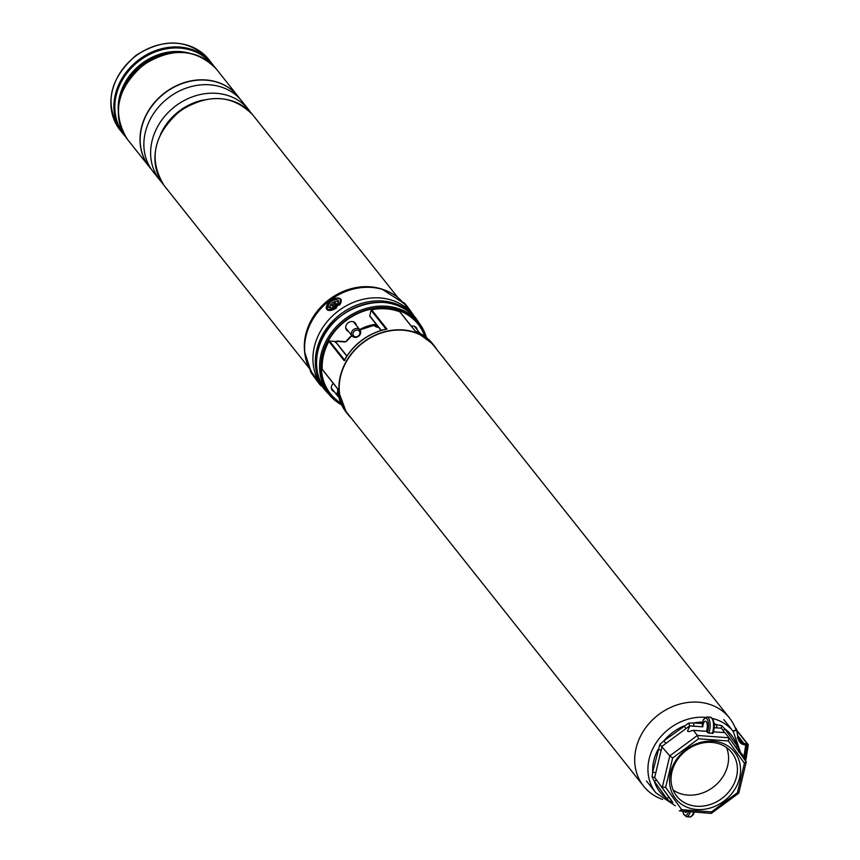 <?xml version="1.0" encoding="UTF-8"?>
<svg xmlns="http://www.w3.org/2000/svg" width="860" height="860" viewBox="0 0 860 860"><rect width="100%" height="100%" fill="white"/><g stroke="black" fill="none" stroke-linecap="round" stroke-linejoin="round"><path stroke-width="1.29" d="M738.095 739.439A54.825 46.666 141.5 0 0 737.805 737.235M736.096 730.183A54.825 46.666 141.5 0 0 729.452 717.928A54.825 46.666 141.5 0 0 677.164 704.878A54.825 46.666 141.5 0 0 636.077 748.297A54.825 46.666 141.5 0 0 643.592 786.137A54.825 46.666 141.5 0 0 662.587 799.424M729.452 717.928L433.956 345.935A54.825 46.666 141.5 0 0 381.668 332.895A54.825 46.666 141.5 0 0 340.582 376.315A54.825 46.666 141.5 0 0 348.096 414.144L643.592 786.137M341.667 404.952A57.448 48.902 -38.5 0 1 328.885 394.192A57.448 48.902 -38.5 0 1 321.017 354.546A57.448 48.902 -38.5 0 1 364.07 309.041A57.448 48.902 -38.5 0 1 418.863 322.715A57.448 48.902 -38.5 0 1 426.452 337.604M356.266 325.327A5.601 4.773 141.5 0 0 355.373 323.123A5.601 4.773 141.5 0 0 350.031 321.79A5.601 4.773 141.5 0 0 345.827 326.23A5.601 4.773 141.5 0 0 346.601 330.1A5.601 4.773 141.5 0 0 348.547 331.455M333.304 383.388A5.601 4.773 141.5 0 0 331.487 386.419A5.601 4.773 141.5 0 0 332.261 390.289A5.601 4.773 141.5 0 0 334.207 391.644M351.17 418.024A55.137 46.924 -38.5 0 1 347.848 414.337A55.137 46.924 -38.5 0 1 340.302 376.293A55.137 46.924 -38.5 0 1 381.614 332.627A55.137 46.924 -38.5 0 1 434.192 345.752A55.137 46.924 -38.5 0 1 437.041 349.816M434.192 345.752L432.784 343.978A55.137 46.924 141.5 0 0 415.208 331.175L399.868 311.868A55.137 46.924 141.5 0 0 371.627 309.772L386.957 329.09A55.137 46.924 141.5 0 0 344.215 360.716L345.215 359.899M344.548 359.964L344.215 360.716L328.885 341.398A55.137 46.924 141.5 0 0 323.553 355.212A55.137 46.924 141.5 0 0 322.231 369.316L337.571 388.623A55.137 46.924 141.5 0 0 346.44 412.563L337.518 388.688M417.175 329.832A5.601 4.773 141.5 0 0 416.294 327.628A5.601 4.773 141.5 0 0 411.327 326.187M328.885 341.398L329.52 341.044L344.494 359.888M346.795 356.104L335.153 341.452L329.52 341.044M335.153 341.452L335.464 342.151M370.241 316.458L381.281 330.348M386.054 329.122L371.09 310.288L369.757 315.856M371.09 310.288L371.627 309.772M386.118 329.208L386.957 329.09L386.118 329.208M743.932 756.52L741.428 753.371M738.052 738.987L739.342 740.621L738.858 740.997L740.675 742.298L738.256 739.256A6.772 5.773 -38.5 0 1 738.041 738.955M740.675 742.298L741.352 742.105L739.138 739.32A6.16 5.246 -38.5 0 1 738.772 738.912A6.16 5.246 -38.5 0 1 737.891 737.052M732.838 730.936A2.462 1.183 -10.3 0 0 735.397 730.591A2.462 1.183 -10.3 0 0 736.558 729.301A2.462 1.183 -10.3 0 0 736.429 729.033L734.945 727.173M732.408 730.28A1.849 0.881 169.7 0 0 734.515 730.57A1.849 0.881 169.7 0 0 735.945 729.42A1.849 0.881 169.7 0 0 735.848 729.216L735.665 728.979M738.256 739.256L739.138 739.32M745.76 744.953A2770.845 2358.206 -38.5 0 1 743.846 757.079A2770.845 2358.206 -38.5 0 1 743.556 757.982M743.846 757.079L744.964 758.499L746.104 758.584A2772.081 2359.249 -38.5 0 0 748.2 745.33M737.289 737.751A2.462 1.183 -10.3 0 0 737.912 736.762A2.462 1.183 -10.3 0 0 737.783 736.482L736.536 729.602M739.611 777.891A37.582 31.981 -38.5 0 1 696.901 809.496A37.582 31.981 -38.5 0 1 670.456 772.774A37.582 31.981 -38.5 0 1 713.176 741.169A37.582 31.981 -38.5 0 1 739.611 777.891M671.918 771.936A35.12 29.885 141.5 0 0 676.734 796.166A35.12 29.885 141.5 0 0 710.22 804.519A35.12 29.885 141.5 0 0 736.536 776.709A35.12 29.885 141.5 0 0 731.72 752.478A35.12 29.885 141.5 0 0 698.234 744.126A35.12 29.885 141.5 0 0 671.918 771.936M673.101 789.964A35.12 29.885 141.5 0 0 727.689 765.561A35.12 29.885 141.5 0 0 726.507 747.534M672.09 801.316L654.686 777.472L671.843 801.294M684.549 811.432A5.848 2.257 -85.8 0 0 684.818 811.851A5.848 2.257 -85.8 0 0 685.657 812.367A5.848 2.257 -85.8 0 0 686.893 811.603M713.553 731.817L724.948 732.655L729.022 737.783L697.406 735.45L698.61 738.772L672.638 757.993L669.789 755.875L697.406 735.45L693.332 730.323L688.742 731.666L687.484 731.118L689.806 725.883L702.781 726.84L689.741 725.797L662.125 746.233L654.686 777.472L652.095 776.999L652.686 772.108A2.462 0.881 -166.6 0 1 655.761 773.29M703.276 719.712L706.92 716.95A10.17 3.924 94.2 0 1 708.371 717.853A10.17 3.924 94.2 0 1 708.909 733.214L706.307 731.279A5.848 2.257 -85.8 0 0 706.296 721.68A5.848 2.257 -85.8 0 0 705.469 721.164A5.848 2.257 -85.8 0 0 702.781 726.84M721.422 728.216L714.23 727.678L721.422 728.216L724.7 732.645M661.168 750.565A2.462 0.881 -166.6 0 0 658.093 749.383A45.688 38.883 141.5 0 0 653.783 760.627A45.688 38.883 141.5 0 0 652.686 772.108L659.856 744.438L663.92 740.804L665.941 743.524M686.043 728.657L684.012 725.937A45.688 38.883 141.5 0 0 663.92 740.804L688.645 723.131L693.837 722.938A2.462 0.946 -85.8 0 0 694.106 726.195M707.361 732.612A8.933 3.451 -85.8 0 0 707.801 720.486A8.933 3.451 -85.8 0 0 703.082 720.486L702.502 723.582A2.462 0.946 -85.8 0 0 702.77 726.829M703.082 720.486L704.007 719.186L703.082 720.486M714.251 724.442L721.615 725.561L724.915 728.968A2.462 1.29 -35.8 0 0 723.615 731.193M736.138 747.673A2.462 1.29 -35.8 0 1 737.353 746.243A45.688 38.883 141.5 0 0 724.915 728.968L737.353 746.243L739.428 750.318L739.31 752.07M672.95 802.466L669.918 801.757L666.726 798.499A2.462 1.29 144.2 0 1 669.51 798.048M657.072 780.772A2.462 1.29 144.2 0 0 654.288 781.224A45.688 38.883 141.5 0 0 666.726 798.499L654.288 781.224L652.095 776.999M689.806 725.883L688.645 723.131M672.638 757.993L665.64 787.373L662.351 787.115L669.789 755.875L659.856 744.438M712.306 718.949A8.933 3.451 94.2 0 1 713.037 733.032L712.317 733.472A10.17 3.924 -85.8 0 0 711.768 718.1A10.17 3.924 -85.8 0 0 710.317 717.208C714.456 719.745 715.38 725.098 713.101 733.268M713.037 733.032L708.909 733.214M706.307 731.279L693.332 730.323M669.918 801.757L671.38 800.982M714.198 723.744A45.688 38.883 141.5 0 1 716.842 724.636A2.462 0.946 -85.8 0 0 717.111 727.893M721.615 725.561L721.336 728.108M739.428 750.318L738.45 751.876M728.355 740.965L729.043 737.805L746.222 762.014L738.783 793.135L711.327 813.409L711.457 811.904L737.428 792.683L744.427 763.293L728.355 740.965L698.61 738.772M665.64 787.373L681.722 809.701L679.443 810.862L711.327 813.409M746.114 761.53L744.427 763.293M737.428 792.683L738.815 793.081M442.792 357.061A4.923 1.064 72.5 0 1 443.094 357.308A4.923 1.064 72.5 0 1 443.738 358.254M378.679 327.402A8.32 7.074 -38.5 0 1 378.4 327.391A8.32 7.074 -38.5 0 1 373.648 324.951M374.39 324.833A7.697 6.557 141.5 0 0 378.002 326.542M415.842 318.92L418.863 322.715A57.91 49.289 141.5 0 0 415.401 317.619L412.983 314.588A57.91 49.289 141.5 0 0 380.185 297.958A57.91 49.289 141.5 0 0 322.586 327.767A57.91 49.289 141.5 0 0 322.296 386.624L324.714 389.666A57.91 49.289 141.5 0 0 328.907 394.213L325.875 390.386C317.243 379.066 314.61 365.822 317.963 350.644C326.048 306.751 392.257 285.197 415.842 318.92A57.448 48.902 141.5 0 0 361.05 305.246A57.448 48.902 141.5 0 0 317.996 350.74A57.448 48.902 141.5 0 0 325.875 390.386M415.401 317.619A57.91 49.289 141.5 0 0 382.592 301A57.91 49.289 141.5 0 0 324.994 330.81A57.91 49.289 141.5 0 0 324.714 389.666M250.604 112.391A56.674 48.235 141.5 0 0 248.572 109.596A56.674 48.235 141.5 0 0 175.999 105.694A56.674 48.235 141.5 0 0 159.809 180.105A56.674 48.235 141.5 0 0 162.078 182.718M248.572 109.596L241.81 101.082A56.674 48.235 141.5 0 0 169.237 97.18A56.674 48.235 141.5 0 0 153.048 171.591L159.809 180.105M239.875 98.825A56.674 48.235 141.5 0 0 238.112 96.427A56.674 48.235 141.5 0 0 165.539 92.525A56.674 48.235 141.5 0 0 149.35 166.937A56.674 48.235 141.5 0 0 151.285 169.194M238.059 96.363A56.674 48.235 141.5 0 0 238.005 96.288A56.674 48.235 141.5 0 0 165.432 92.385A56.674 48.235 141.5 0 0 149.242 166.797A56.674 48.235 141.5 0 0 149.296 166.861M329.692 303.171A5.848 3.074 -35.8 0 0 330.831 308.052A5.848 3.074 -35.8 0 0 337.238 304.462A5.848 3.074 -35.8 0 0 338.313 302.656A5.848 3.074 -35.8 0 0 335.981 299.592A5.848 3.074 -35.8 0 0 329.692 303.171M315.201 378.217L319.125 383.323L315.201 378.217M375.229 324.725A7.396 6.289 141.5 0 0 377.056 325.349M376.078 324.629A6.772 5.773 141.5 0 0 376.659 324.854M338.808 397.062A4.923 4.192 -38.5 0 1 337.819 396.202A4.923 4.192 -38.5 0 1 337.754 391.343M353.879 336.11A3.698 3.15 141.5 0 0 358.813 335.518A3.698 3.15 141.5 0 0 358.964 330.788A3.698 3.15 141.5 0 0 354.03 331.39A3.698 3.15 141.5 0 0 353.879 336.11M359.405 329.391A4.923 4.192 -38.5 0 1 359.878 329.875A4.923 4.192 -38.5 0 1 358.932 335.97A4.923 4.192 -38.5 0 1 352.621 336.496A4.923 4.192 -38.5 0 1 352.159 336.013A4.923 4.192 -38.5 0 1 353.105 329.917A4.923 4.192 -38.5 0 1 359.405 329.391M331.476 307.988A4.622 2.419 144.2 0 1 330.53 304.999A4.622 2.419 144.2 0 1 335.099 301.505A4.622 2.419 144.2 0 1 338.044 303.257M336.271 304.451L336.539 303.612L334.938 303.698L335.207 302.623L331.616 305.73L333.121 305.493L332.949 306.708L333.981 306.429L336.271 304.451M333.594 306.246A1.419 0.742 144.2 0 1 334.046 306.235L333.121 305.493M332.401 305.515L331.885 304.881M335.013 303.945L334.175 302.913M335.368 304.698A1.419 0.742 144.2 0 1 335.389 304.633L335.11 303.881M341.065 403.641A56.405 47.999 -38.5 0 1 322.328 355.051A56.405 47.999 -38.5 0 1 372.67 308.353A56.405 47.999 -38.5 0 1 425.313 336.722M376.4 324.532A37.636 32.035 141.5 0 0 359.813 329.799M351.837 335.594A37.636 32.035 141.5 0 0 346.956 340.85L351.89 335.669M424.754 336.314A55.965 47.633 141.5 0 0 344.656 321.661A55.965 47.633 141.5 0 0 340.796 403.007M335.572 341.71A3.085 2.623 -38.5 0 1 337.722 341.076L344.978 341.613A1.849 1.569 141.5 0 0 346.709 340.807A38.259 32.562 -38.5 0 1 351.708 335.443M359.684 329.638A38.259 32.562 -38.5 0 1 376.196 324.274M344.978 341.613L337.571 341.398M337.722 341.076L337.389 341.377A2.462 2.096 141.5 0 0 335.69 341.871M346.902 340.915A2.462 2.096 -38.5 0 1 344.838 341.925M346.709 340.807L344.731 341.968L337.475 341.442L335.282 342.355M747.856 745.405L747.286 744.824A0.86 0.731 -38.5 0 1 747.824 745.599A2771.468 2358.733 141.5 0 0 747.856 745.405L748.232 745.147A1.236 1.053 -38.5 0 0 748.039 744.394L736.697 730.118M746.05 758.767A2772.081 2359.249 -38.5 0 1 745.459 760.616M741.352 742.105A6.16 5.246 141.5 0 0 743.879 743.395L747.469 744.05L736.794 730.624M747.469 744.857L747.469 744.05A1.236 1.053 -38.5 0 1 748.039 744.394L745.502 760.681M738.89 741.051L740.019 742.47A7.396 6.289 -38.5 0 0 743.491 744.491L743.879 743.395L737.708 735.622M744.653 759.498A2770.845 2358.206 141.5 0 0 744.964 758.499A2770.845 2358.206 141.5 0 0 747.05 745.341L746.91 745.168M747.286 744.824L743.674 744.524M747.824 745.599L743.577 744.545L740.019 742.47A7.396 6.289 -38.5 0 1 739.987 742.416M675.444 805.82L655.943 792.931A49.385 42.032 -38.5 0 1 649.182 758.853A49.385 42.032 -38.5 0 1 705.34 717.326M712.456 718.444A49.385 42.032 -38.5 0 1 733.279 731.495L723.787 719.54M702.856 722.088A45.688 38.883 141.5 0 0 693.837 722.938L702.502 723.582M681.722 809.701L711.457 811.904M690.258 811.851A10.17 3.924 94.2 0 1 686.474 816.753L689.87 817A10.17 3.924 -85.8 0 0 693.665 812.098M682.872 811.303A8.933 3.451 -85.8 0 0 688.57 811.722M694.235 812.141A8.933 3.451 94.2 0 1 692.096 815.559M160.702 133.913A53.148 45.236 -38.5 0 1 179.751 110.65A53.148 45.236 -38.5 0 1 203.379 100.007M164.12 185.524C148.135 159.337 153.467 134.461 180.127 110.897C208.378 93.159 232.63 94.525 252.872 115.014A56.674 48.235 141.5 0 0 180.31 111.112A56.674 48.235 141.5 0 0 164.12 185.524L309.181 368.134M304.741 352.74A56.674 48.235 -38.5 0 1 329.681 299.162A56.674 48.235 -38.5 0 1 383.947 289.82M307.912 365.285A57.502 48.934 -38.5 0 1 304.677 352.116L310.965 371.359A57.598 49.02 141.5 0 1 330.39 299.989A57.598 49.02 141.5 0 1 403.351 302.989L382.173 289.218A56.717 48.267 141.5 0 0 329.756 299.237A56.717 48.267 141.5 0 0 304.558 350.869L304.677 352.116A57.502 48.934 -38.5 0 1 330.219 299.774A57.502 48.934 -38.5 0 1 383.356 289.616A57.502 48.934 -38.5 0 1 395.45 295.754M118.261 109.93A53.46 45.505 -38.5 0 1 142.147 63.285A53.46 45.505 -38.5 0 1 189.619 53.245M181.267 52.374A53.105 45.193 141.5 0 0 142.609 63.898A53.105 45.193 141.5 0 0 119.293 101.598M208.819 59.544A56.674 48.235 141.5 0 0 136.245 55.642A56.674 48.235 141.5 0 0 120.056 130.053L123.066 133.848A56.674 48.235 -38.5 0 1 139.255 59.437A56.674 48.235 -38.5 0 1 211.829 63.339A56.674 48.235 -38.5 0 1 213.914 66.22L208.819 59.544C188.501 39.012 164.228 37.625 136.009 55.362C109.349 78.894 104.038 103.791 120.056 130.053M216.268 68.929A56.674 48.235 141.5 0 0 143.695 65.027A56.674 48.235 141.5 0 0 127.506 139.438L149.189 166.732A56.674 48.235 -38.5 0 1 165.378 92.321A56.674 48.235 -38.5 0 1 237.951 96.223A56.674 48.235 -38.5 0 1 237.973 96.255L216.268 68.929C196.016 48.44 171.763 47.074 143.512 64.812C116.852 88.376 111.52 113.251 127.506 139.438M143.555 64.855A56.136 47.773 -38.5 0 1 184.352 52.675M211.678 64.027A56.136 47.773 141.5 0 0 139.954 60.34A56.136 47.773 141.5 0 0 123.765 133.859M118.895 104.673A56.136 47.773 -38.5 0 1 143.534 64.865M125.399 136.536A56.674 48.235 -38.5 0 1 123.066 133.848L125.409 136.546M338.625 304.698A8.009 4.203 -35.8 0 0 338.12 298.098A8.009 4.203 -35.8 0 0 328.305 302.935A8.009 4.203 -35.8 0 0 328.821 309.536A8.009 4.203 -35.8 0 0 338.625 304.698M337.356 298.033A8.621 4.526 144.2 0 1 340.775 299.205A8.621 4.526 144.2 0 1 339.334 305.192M336.593 307.794A8.621 4.526 144.2 0 1 326.768 309.288A8.621 4.526 144.2 0 1 326.746 305.665M316.265 379.163L315.029 378.067L316.265 379.163M311.503 370.95L311.008 371.316L319.103 382.001M405.081 304.042L413.832 315.652M409.833 311.04L403.544 302.849L403.05 303.214M333.852 306.461L333.207 305.913M333.422 305.719L332.874 304.612M335.067 304.719L333.916 303.709M335.894 304.558L335.561 303.881M347.848 414.337L346.44 412.563M432.784 343.978L415.272 331.154L400.061 312.008M381.077 330.412L369.843 316.276M346.892 355.965L335.507 341.635M337.518 388.698L322.328 369.574M353.428 321.769L359.878 329.875L376.454 324.596M344.344 360.168C353.073 345.086 365.779 335.035 382.453 330.014L386.409 329.047M737.912 736.762L736.558 729.301M706.92 716.95L710.317 717.208M733.279 731.495L741.481 755.101M655.943 792.931L646.451 780.977M729.043 737.805L746.136 761.551M682.732 811.292L683.614 814.323L686.474 816.753M694.375 812.152L693.074 815L689.87 817M444.48 359.19A10.47 10.47 0 0 0 443.094 357.308M252.872 115.014L397.943 297.625M341.076 299.635L340.775 299.205C336.067 296.979 331.852 298.237 328.133 302.967L327.079 309.708M311.008 371.316C309.589 370.531 310.933 372.788 315.029 378.067C319.909 384.936 321.995 387.312 321.274 385.183M403.544 302.849C403.458 301.398 406.694 305.386 413.273 314.814L413.8 316.716M331.379 388.086L337.819 396.202M414.348 326.273L419.938 333.304M345.72 327.896L352.159 336.013M334.938 303.698L335.271 304.73"/></g></svg>
